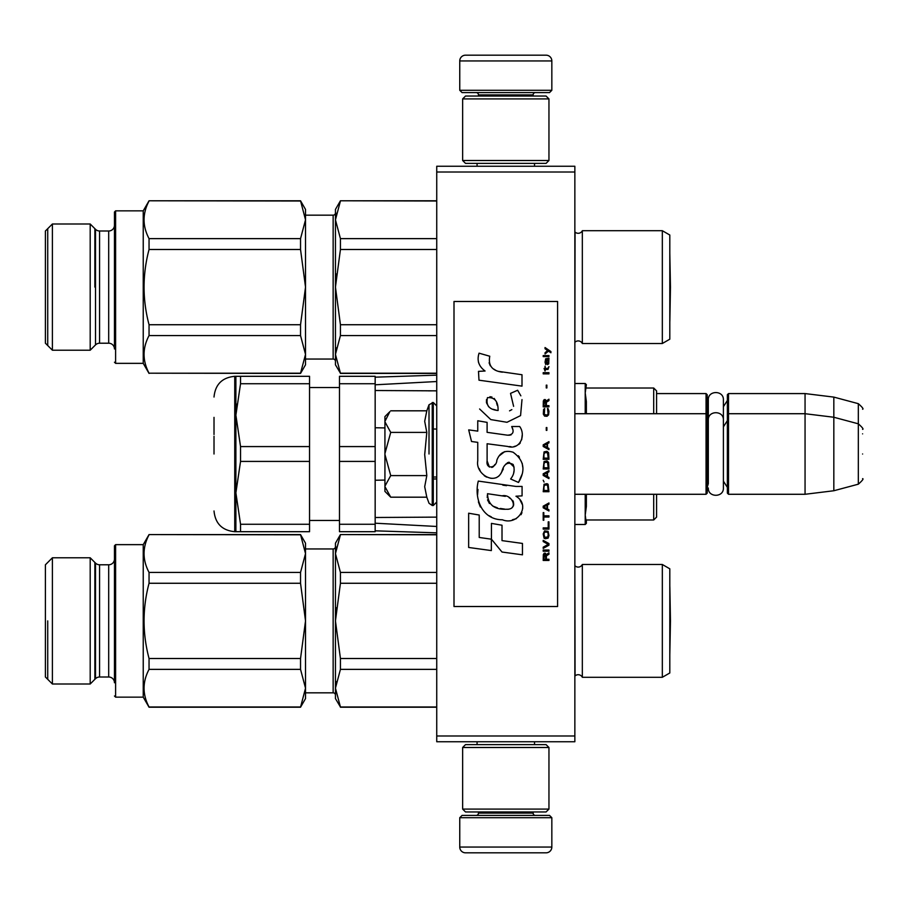 <?xml version="1.0" encoding="UTF-8"?>
<svg xmlns="http://www.w3.org/2000/svg" width="908" height="908" viewBox="0 0 908 908"><rect width="100%" height="100%" fill="white"/><g stroke="black" fill="none" stroke-linecap="round" stroke-linejoin="round"><path stroke-width="1.36" d="M574.855 166.255L574.855 172.009L436.737 172.009L436.737 166.255L574.855 166.255M574.855 735.991L436.737 735.991L436.737 741.745L574.855 741.745L574.855 172.009M436.737 735.991L436.737 172.009M656.575 393.573L706.061 393.573L706.061 494.281L574.855 494.281M706.061 393.573L707.219 394.719L707.219 493.135L706.061 494.281M727.365 414.865L728.511 413.719L728.511 393.573L727.365 394.719L727.365 493.135L728.511 494.281L728.511 413.719L805.055 413.719L805.055 494.281L728.511 494.281M728.511 393.573L805.055 393.573L805.055 413.719L833.828 417.249L833.828 490.751L805.055 494.281M862.6 429.37C863.78 429.234 862.362 427.384 858.332 423.82L858.332 403.674L833.828 397.102L833.828 417.249L858.332 423.82L858.332 484.18L833.828 490.751M862.6 454L862.6 454C862.6 485.757 862.6 485.757 862.6 454C862.6 422.243 862.6 422.243 862.6 454M862.6 433.854C862.6 402.096 862.6 402.096 862.6 433.854M389.907 496.37L384.935 491.41L384.935 416.59L389.895 411.63M389.873 411.653L384.935 421.38M384.935 486.62L390.724 497.187L426.805 497.187L424.694 486.711L426.805 475.599L424.694 454.647L426.805 432.401L424.694 421.289L426.805 410.813L390.724 410.813M429.007 454L429.007 404.764L429.007 454M384.935 421.834L390.724 432.401L384.935 453.546M426.805 432.401L390.724 432.401M384.935 454.454L390.724 475.599L384.935 486.166M426.805 475.599L390.724 475.599M390.724 497.187L389.873 496.336M551.837 90.289L459.754 90.289L462.059 92.593L549.533 92.593L551.837 90.289L551.837 60.938A5.754 5.754 -137.2 0 0 546.083 55.184L525.936 55.184M477.075 166.255L477.075 163.372M534.517 166.255L534.517 163.372M533.132 96.044L533.132 94.897L478.459 94.897L478.459 96.044M476.155 92.593A2.304 2.304 137.8 0 1 478.459 94.897M535.436 92.593A2.304 2.304 -137.8 0 0 533.132 94.897M459.754 90.289L459.754 60.938L551.837 60.938M485.655 55.184L465.509 55.184A5.754 5.754 137.2 0 0 459.754 60.938M465.509 55.184L546.083 55.184M459.754 817.711L551.837 817.711L549.533 815.407L462.059 815.407L459.754 817.711L459.754 847.062A5.754 5.754 42.8 0 0 465.509 852.816L485.655 852.816M534.517 741.745L534.517 744.628M477.075 741.745L477.075 744.628M478.459 811.956L478.459 813.103L533.132 813.103L533.132 811.956M535.436 815.407A2.304 2.304 -42.2 0 1 533.132 813.103M476.155 815.407A2.304 2.304 42.2 0 0 478.459 813.103M551.837 817.711L551.837 847.062L459.754 847.062M525.936 852.816L546.083 852.816A5.754 5.754 -42.8 0 0 551.837 847.062M546.083 852.816L465.509 852.816M462.637 98.915L465.509 96.044L546.083 96.044L548.954 98.915L462.637 98.915L462.637 160.5L548.954 160.5L546.083 163.372L465.509 163.372L462.637 160.5M548.954 160.5L548.954 98.915M548.954 809.085L546.083 811.956L465.509 811.956L462.637 809.085L548.954 809.085L548.954 747.5L462.637 747.5L465.509 744.628L546.083 744.628L548.954 747.5M462.637 747.5L462.637 809.085M707.219 487.38L708.308 483.646L708.308 420.018L708.308 424.354L707.219 420.62M707.219 400.485L708.308 404.208L708.308 399.872C707.843 390.145 723.858 390.156 723.392 399.872L723.392 487.982C723.858 497.709 707.843 497.709 708.308 487.982M708.308 399.872L708.308 420.018C707.843 410.291 723.858 410.291 723.392 420.018M662.329 677.289L662.329 564.492L669.809 568.817L669.809 672.976L662.329 677.289L582.334 677.289A4.608 4.608 0 0 0 575.059 675.938L574.855 565.65M578.192 567.08A4.608 4.608 0 0 1 575.059 565.854A4.608 4.608 0 0 0 582.334 564.492L582.334 677.289A4.608 4.608 0 0 0 575.059 675.938L574.855 676.142M305.519 548.954L333.145 548.954L333.145 692.827L305.519 692.827L305.519 694.847L305.519 688.173L300.537 707.219L149.048 707.219L143.237 697.151L143.237 544.641L115.611 544.641L115.611 586.364M114.465 655.417L114.465 545.787L114.465 586.364L114.465 545.787L115.611 544.641L115.611 697.151L143.237 697.151M90.198 557.784L95.51 563.096A5.754 5.754 108.6 0 0 99.574 564.787L108.699 564.787A5.754 5.754 -138.9 0 0 114.465 559.033L114.465 682.759A5.754 5.754 -41 0 0 108.699 677.005L99.574 677.005A5.754 5.754 71.4 0 0 95.51 678.685L90.198 684.008L90.198 557.784L52.403 557.784L45.4 564.787L45.4 677.005L52.403 684.008L52.403 557.784M662.329 343.508L662.329 230.711L669.809 235.024L669.809 339.183L662.329 343.508L582.334 343.508L582.334 230.711A4.608 4.608 0 0 1 575.059 232.062L574.855 231.858M149.048 373.199L300.537 373.199L305.519 354.392L305.519 364.8L300.537 373.426L149.048 373.199C142.408 360.658 142.408 348.116 149.048 335.574L300.537 335.574L305.519 354.392L305.519 361.055L305.519 359.046L333.145 359.046L333.145 215.173A2.304 2.304 -136.3 0 0 335.449 212.869A2.304 2.304 -136.3 0 1 333.145 215.173L305.519 215.173M114.465 321.636L114.465 212.007L114.465 252.583L114.465 212.007L115.611 210.86M114.465 228.26L114.465 345.948M108.699 343.213L108.699 230.995A5.754 5.754 -138.9 0 0 114.465 225.241A5.754 5.754 -138.9 0 1 108.699 230.995L99.574 230.995L99.574 343.213L108.699 343.213A5.754 5.754 -41 0 1 114.465 348.967M90.198 223.992L90.198 350.216L95.51 344.904L95.51 229.315A5.754 5.754 108.6 0 0 99.574 230.995A5.754 5.754 108.6 0 1 95.51 229.315L90.198 223.992L52.403 223.992L45.4 230.995L45.4 343.213L52.403 350.216L52.403 223.992M375.163 530.828L436.737 532.848M375.163 523.201L436.737 526.47M375.163 517.492L432.276 517.151M428.338 517.151L436.737 517.151M586.364 494.281L586.364 506.448L586.364 494.281M653.692 494.281L653.692 519.989L586.364 519.989L586.364 523.349L585.217 515.052L586.364 506.448M586.364 401.552L586.364 413.719L586.364 401.54L585.217 392.948L586.364 384.651L585.217 383.505L585.217 413.719M586.364 410.144L585.217 410.144M656.575 390.894L656.575 413.719L656.575 390.894L653.692 388.011L653.692 413.719M586.364 497.856L585.217 497.856M656.575 517.106L656.575 494.281L656.575 517.106L653.692 519.989M436.737 429.075L433.286 428.996M384.935 427.929L375.163 427.747L375.163 480.253L384.935 480.071M433.286 479.004L436.737 478.925M436.737 390.849L375.163 390.508M436.737 381.53L375.163 384.799M240.541 376.309L240.541 383.732L235.887 415.149L240.541 446.577L309.549 446.577L309.549 376.309L235.887 376.309L235.887 492.851L240.541 524.268L309.549 524.268L309.549 531.691L235.887 531.691L240.541 531.691L240.541 524.268M240.541 446.577L240.541 461.423L309.549 461.423L309.549 524.268M309.549 446.577L309.549 461.423M339.479 461.423L339.479 524.268L375.163 524.268L375.163 461.423L339.479 461.423L339.479 446.577L375.163 446.577L375.163 383.732L339.479 383.732L339.479 446.577M339.479 524.268L339.479 531.691L375.163 531.691L375.163 524.268M339.479 383.732L339.479 376.309L375.163 376.309L375.163 383.732M214.016 454L214.016 436.226M214.016 417.374L214.016 434.512M235.898 413.719L236.5 404.094M235.887 376.309L234.741 376.309L234.741 531.691L235.887 531.691L235.887 492.851L240.541 461.423M240.541 383.732L309.549 383.732M335.449 698.581L335.449 688.173L340.432 706.991L335.449 698.581M436.737 534.574L340.432 534.574L436.737 534.801M340.432 534.801L335.449 553.608L336.096 547.013M335.449 553.608L340.432 572.426L340.432 583.265L335.449 620.89L335.449 543.2L340.432 534.574M340.432 572.426L436.737 572.426M340.432 583.265L436.737 583.265M340.432 658.516L340.432 669.366L335.449 688.173L335.449 620.89L340.432 658.516L436.737 658.516M340.432 669.366L436.737 669.366M340.432 706.991L436.737 706.991M335.449 688.173L336.096 681.579M333.145 692.827A2.304 2.304 -43.7 0 1 335.449 695.131M333.145 548.954A2.304 2.304 -136.3 0 0 335.449 546.65M335.449 620.89L336.096 607.69M662.329 564.492L582.334 564.492M149.048 707.219L149.048 706.991C142.408 694.45 142.408 681.908 149.048 669.366L300.537 669.366L305.519 688.173L305.519 698.581L300.537 707.219M305.519 688.173L305.519 543.2L300.537 534.574L305.519 553.608L300.537 572.426L300.537 583.265L305.519 620.89L300.537 658.516L149.048 658.516C142.408 633.432 142.408 608.349 149.048 583.265L300.537 583.265M300.537 534.574L149.048 534.574L143.237 544.641M300.537 534.801L149.048 534.574M90.198 684.008L52.403 684.008M149.048 583.265L149.048 572.426L300.537 572.426M149.048 534.801C142.408 547.342 142.408 559.884 149.048 572.426M149.048 706.991L300.537 706.991M305.519 547.842L305.519 547.172M300.537 669.366L300.537 658.516M149.048 669.366L149.048 658.516M115.611 655.417L115.611 697.151L114.465 695.993M114.465 586.364L114.465 545.787L115.611 544.641M95.51 678.685L95.51 563.096A5.754 5.754 108.6 0 0 99.574 564.787L99.574 677.005M47.727 620.89L47.727 679.332M94.863 679.332L94.863 562.449M670.456 620.89L669.809 655.065L669.809 586.716L670.456 620.89L669.854 586.738M662.329 230.711L582.334 230.711A4.608 4.608 0 0 1 575.059 232.062L574.855 342.35M582.334 343.508A4.608 4.608 0 0 0 575.059 342.146M335.449 364.8L335.449 354.392L340.432 373.199L335.449 364.8M436.737 200.781L340.432 200.781L436.737 201.008M340.432 201.008L335.449 219.827L336.096 213.221M335.449 219.827L340.432 238.634L340.432 249.484L335.449 287.11L335.449 209.419L340.432 200.781M340.432 238.634L436.737 238.634M340.432 249.484L436.737 249.484M340.432 324.735L340.432 335.574L335.449 354.392L335.449 287.11L340.432 324.735L436.737 324.735M340.432 335.574L436.737 335.574M340.432 373.199L436.737 373.199M335.449 354.392L336.096 347.787M333.145 359.046A2.304 2.304 -43.7 0 1 335.449 361.35M335.449 287.11L336.096 273.91M305.519 354.392L305.519 209.419L300.537 200.781L305.519 219.827L300.537 238.634L300.537 249.484L305.519 287.11L300.537 324.735L149.048 324.735C142.408 299.651 142.408 274.568 149.048 249.484L300.537 249.484M300.537 200.781L149.048 200.781L143.237 210.849L115.611 210.849L115.611 252.583M300.537 201.008L149.048 200.781M90.198 350.216L52.403 350.216M149.048 249.484L149.048 238.634L300.537 238.634M149.048 201.008C142.408 213.55 142.408 226.092 149.048 238.634M149.048 373.426L143.237 363.359L143.237 210.849M305.519 214.061L305.519 213.38M300.537 335.574L300.537 324.735M149.048 335.574L149.048 324.735M143.237 363.359L115.611 363.359L115.611 210.849L114.465 212.007L114.465 252.583M115.611 321.636L115.611 363.359L114.465 362.213M95.51 344.904A5.754 5.754 71.4 0 1 99.574 343.213M47.727 228.668L47.727 345.551M94.863 287.11L94.863 228.668M669.854 287.11L669.809 252.935L670.456 287.11L669.854 321.262L669.854 287.11M550.918 352.758L550.918 351.555L545.038 347.537L545.038 348.74L547.615 350.545L545.038 352.758L545.038 353.972L548.466 351.158L550.918 352.758M548.954 560.463L548.954 559.26L546.389 559.26L546.389 555.844L548.954 554.232L548.954 552.824L546.139 554.64L545.402 553.233L544.176 553.233L543.324 554.64L543.2 560.463L548.954 560.463M543.2 551.213L548.954 551.213L548.954 550.01L543.2 550.01L543.2 551.213M543.2 548.398L548.954 545.186L548.954 543.574L543.2 540.362L543.2 541.565L548.216 544.38L543.2 547.195L543.2 548.398M543.2 533.927L544.062 538.149L545.163 538.75L548.103 538.149L548.954 535.538L548.103 531.316L544.55 530.908L543.2 533.927M543.2 527.889L543.2 529.103L548.954 529.103L548.954 521.862L548.216 521.862L548.216 527.889L543.2 527.889M548.954 504.167L548.954 502.964L543.2 506.176L543.2 507.788L548.954 511L548.954 509.797L547.49 508.991L547.49 504.973L548.954 504.167M548.103 484.259L547.002 483.658L544.062 484.259L543.2 491.705L548.954 491.705L548.103 484.259M544.062 482.046L543.2 480.241L544.062 482.046M543.2 475.417L548.954 478.63L548.954 477.426L547.49 476.621L547.49 472.603L548.954 471.797L548.954 470.594L543.2 473.806L543.2 475.417M548.591 462.342L547.002 460.935L544.062 461.536L543.2 468.982L548.954 468.982L548.591 462.342M548.591 452.695L547.002 451.287L544.062 451.889L543.2 459.323L548.954 459.323L548.591 452.695M546.877 430.369L546.877 427.555L546.264 427.555L546.264 430.369L546.877 430.369M543.2 373.869L548.954 373.869L548.954 372.666L543.2 372.666L543.2 373.869M548.829 360.408L548.954 358.195L545.651 358.796L545.038 362.213L545.776 364.63L545.776 359.795L546.389 359.602L546.503 363.018L547.49 364.63L548.716 363.824L548.829 360.408M543.813 512.611L543.2 512.611L543.2 520.25L543.813 520.25L543.813 517.038L548.954 517.038L548.954 515.823L543.813 515.823L543.813 512.611M548.954 441.64L543.2 444.852L543.2 446.464L548.954 449.676L548.954 448.473L547.49 447.667L547.49 443.649L548.954 442.843L548.954 441.64M547.978 369.454L548.954 366.639L547.728 368.444L545.526 368.444L545.038 366.23L545.038 368.444L544.062 368.444L545.038 371.054L545.526 369.454L547.978 369.454M548.103 408.657L547.49 408.452L548.103 413.889L547.002 415.092L544.301 414.491L544.675 408.452L543.574 409.463L543.324 414.093L544.55 416.102L547.002 416.295L548.591 414.888L548.954 411.267L548.103 408.657M548.954 405.638L546.389 405.638L546.389 402.221L548.954 400.621L548.954 399.214L546.139 401.018L545.402 399.611L544.176 399.611L543.324 401.018L543.2 406.852L548.954 406.852L548.954 405.638M546.877 387.954L546.877 385.128L546.264 385.128L546.264 387.954L546.877 387.954M548.954 356.583L548.954 355.573L543.2 355.573L543.2 356.583L548.954 356.583M502.408 372.189C492.227 370.884 488.016 365.572 489.775 356.231L479.061 353.178C476.745 360.431 478.743 366.378 485.076 371.009L478.493 371.372L478.981 380.191L521.998 386.127L521.998 374.743L498.413 371.349M517.639 390.247L510.534 393.38L517.639 390.247L520.863 395.831M487.108 460.912L487.108 443.751L507.572 446.43C519.785 450.391 526.254 435.556 519.694 426.522L511.703 426.522C514.473 431.936 513.088 434.83 507.527 435.193L487.097 432.333L487.097 422.379L477.756 420.767L477.756 431.13L468.698 429.893L471.524 441.504L477.756 442.355L477.756 460.912C475.281 473.976 495.496 486.348 501.795 471.672C503.906 463.965 507.685 461.559 513.134 464.476C515.04 469.708 514.2 474.544 510.614 478.981L518.502 482.454C525.846 470.321 524.052 460.254 513.134 452.252C505.245 449.812 499.809 452.479 496.835 460.254C496.733 467.756 485.701 470.162 487.108 460.912L489.401 467.075M515.96 486.45L478.3 481.081C473.863 498.186 481.876 519.785 502.408 519.773C517.662 526.061 531.339 505.268 515.96 496.222L522.077 495.881L522.077 486.45L515.96 486.45M491.444 523.394L491.444 539.193L502.011 552.03L522.452 554.822L522.452 543.438L502.011 540.612L502.011 525.221L491.444 523.394M468.653 547.467L491.341 550.577L491.341 539.182L479.22 537.468L479.22 515.04L468.653 513.213L468.653 547.467M557.591 301.49L454 301.49L454 606.51L557.591 606.51L557.591 301.49M495.893 370.407L493.748 369.068M490.297 365.81L489.094 362.803M478.425 362.054L478.959 363.529M510.534 393.38L513.61 406.33M511.851 409.621L509.547 410.847M479.617 408.986L490.797 419.587L506.982 422.288L520.568 415.603L521.998 399.599M518.502 482.454L522.304 473.76M522.736 467.109L522.225 463.386M519.433 457.155L518.32 455.748M504.689 451.628L499.184 455.895M494.871 464.521L493.577 466.44M492.999 466.939L491.773 467.45M500.83 473.681L503.35 468.914M505.563 464.578L506.199 463.727M507.243 462.842L508.65 462.297M509.104 462.229L514.087 467.053M514.178 469.992L513.69 472.841M479.22 468.641L480.309 471.059M484.27 475.724L486.597 477.109M490.354 478.221L492.125 478.368M496.37 477.665L498.889 476.064M511.703 426.522L512.975 429.949M511.079 434.864L508.855 435.261M509.15 446.588L510.988 446.679M514.007 446.543L516.266 445.896M518.82 444.432L520.284 442.979M521.68 439.744L522.168 435.272M506.573 485.666L502.839 485.156M512.475 519.739L516.289 518.695M521.01 514.711L521.964 512.645M522.702 508.435L522.656 506.607M522.316 504.53L519.921 499.706M477.983 489.446L477.574 494.769M478.403 501.897L480.355 506.982M489.14 515.744L491.353 516.902M496.665 410.291L493.203 409.315M488.686 406.807L486.518 402.834M486.45 402.414L486.506 399.554M489.911 396.717L491.977 397.068M494.213 398.43L495.802 400.893M496.585 402.891L497.312 405.456M502.408 495.768C511.987 493.861 519.319 509.853 506.403 509.252C494.19 509.74 487.891 504.553 487.505 493.702L505.325 496.347M509.206 497.766L510.205 498.344M512.714 500.444L513.565 502.26M513.735 503.758L513.622 504.655M513.565 505.677L511.772 508.015M508.514 509.24L507.765 509.286M504.542 509.07L500.342 508.469M497.38 507.81L492.772 506.074M489.435 503.52L487.528 499.854M487.267 497.663L487.346 495.212M545.651 559.26L543.813 559.26L544.55 554.232L545.526 554.833L545.651 559.26M543.937 533.927L544.675 532.111L547.49 532.111L548.216 533.927L547.853 536.946L544.675 537.343L543.937 533.927M547.002 505.177L547.002 508.786L543.688 506.982L547.002 505.177M543.937 486.87L544.675 485.065L547.49 485.065L548.216 490.49L543.937 490.49L543.937 486.87M547.002 472.796L547.002 476.416L543.688 474.612L547.002 472.796M543.937 464.158L544.675 462.342L547.49 462.342L548.216 467.779L543.937 467.779L543.937 464.158M543.937 454.499L544.675 452.695L547.49 452.695L548.216 458.12L543.937 458.12L543.937 454.499M547.615 359.602L548.466 361.407L547.978 363.62L546.877 361.815L546.877 359.602L547.615 359.602M547.002 443.842L547.002 447.462L543.688 445.658L547.002 443.842M545.651 405.638L543.813 405.638L544.55 400.621L545.526 401.223L545.651 405.638M498.083 410.507C489.242 409.678 485.701 405.388 487.483 397.636C494.746 397.193 498.276 401.484 498.083 410.507M426.805 410.813L429.007 404.764L433.286 402.494L433.286 505.506L436.737 502.056M432.242 402.494L432.242 505.506L433.286 505.506M585.217 494.281L585.217 524.495L586.364 523.349M108.699 564.787L108.699 677.005M723.392 406.727L727.365 400.485M833.828 397.102L805.055 393.573M858.332 403.674C862.362 407.238 863.78 409.088 862.6 409.236M433.286 477.018L436.737 477.018M574.855 413.719L706.061 413.719L707.219 414.865M723.392 426.874L727.365 420.62M723.392 481.126L727.365 487.38M858.332 484.18C862.362 480.616 863.78 478.766 862.6 478.63M433.286 402.494L436.737 405.944M426.805 497.187L429.007 503.236L432.242 505.506M574.855 383.505L585.217 383.505M653.692 388.011L586.364 388.011M574.855 524.495L585.217 524.495M375.163 377.172L436.737 375.152M428.338 390.849L431.572 390.849M339.479 520.466L309.549 520.466M339.479 387.534L309.549 387.534M234.741 531.691C222.154 530.465 215.253 523.553 214.016 510.977M234.741 376.309C222.154 377.535 215.253 384.447 214.016 397.023M436.737 707.219L340.432 707.219M436.737 373.426L340.432 373.426"/></g></svg>
